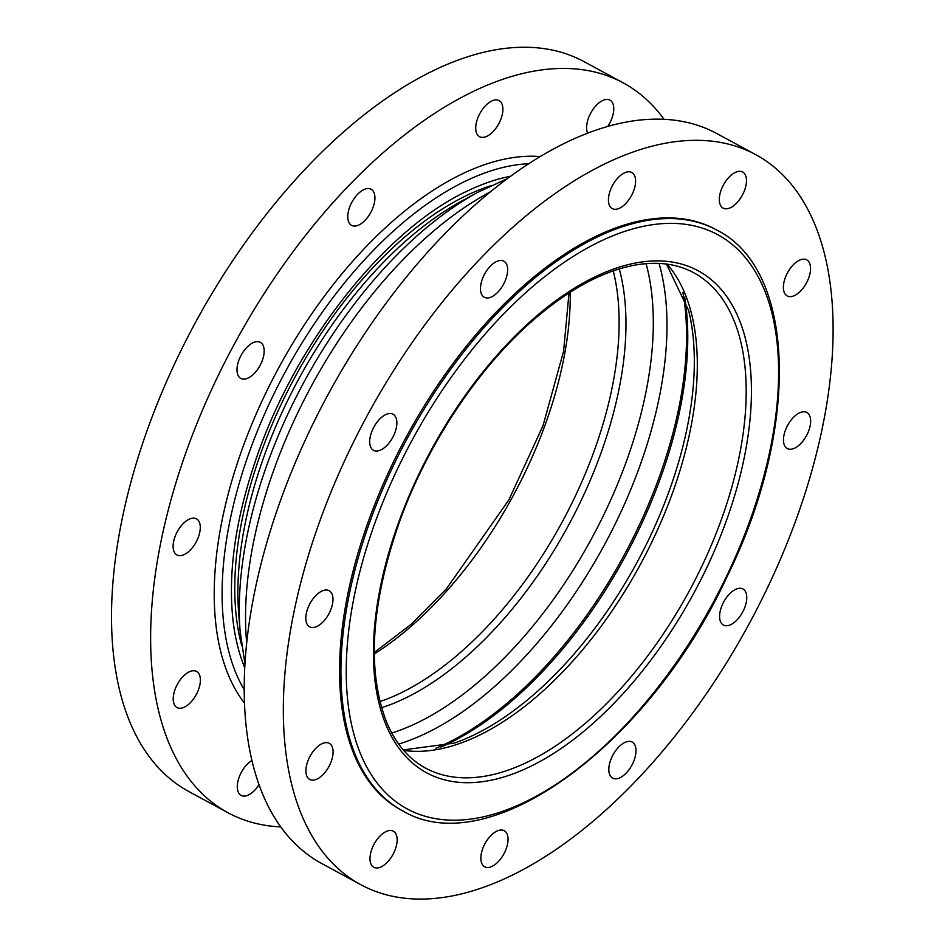 <?xml version="1.0" encoding="UTF-8"?>
<svg xmlns="http://www.w3.org/2000/svg" width="945" height="945" viewBox="0 0 945 945"><rect width="100%" height="100%" fill="white"/><g stroke="black" fill="none" stroke-linecap="round" stroke-linejoin="round"><path stroke-width="1.42" d="M721.118 206.329A20.518 10.749 -61.6 0 1 724.697 182.787A20.518 10.749 -61.6 0 1 742.664 172.025A20.518 10.749 -61.6 0 1 742.345 195.19A20.518 10.749 -61.6 0 1 723.114 208.101A20.518 10.749 -61.6 0 1 721.118 206.329M783.37 287.327A20.518 10.749 -61.6 0 1 791.863 266.395A20.518 10.749 -61.6 0 1 806.735 259.863A20.518 10.749 -61.6 0 1 806.416 283.027A20.518 10.749 -61.6 0 1 787.185 295.939A20.518 10.749 -61.6 0 1 783.37 287.327M785.283 430.566A20.518 10.749 -61.6 0 1 806.841 412.481A20.518 10.749 -61.6 0 1 806.522 435.633A20.518 10.749 -61.6 0 1 787.291 448.556A20.518 10.749 -61.6 0 1 785.283 430.566M726.374 597.677A20.518 10.749 -61.6 0 1 742.947 588.971A20.518 10.749 -61.6 0 1 742.628 612.136A20.518 10.749 -61.6 0 1 723.409 625.047A20.518 10.749 -61.6 0 1 726.374 597.677M622.401 743.88A20.518 10.749 -61.6 0 1 632.181 742.061A20.518 10.749 -61.6 0 1 631.862 765.214A20.518 10.749 -61.6 0 1 612.643 778.137A20.518 10.749 -61.6 0 1 609.891 762.438A20.518 10.749 -61.6 0 1 622.401 743.88M501.24 830.005A20.518 10.749 -61.6 0 1 504.217 830.714A20.518 10.749 -61.6 0 1 503.898 853.878A20.518 10.749 -61.6 0 1 484.679 866.801A20.518 10.749 -61.6 0 1 483.722 846.2A20.518 10.749 -61.6 0 1 501.24 830.005M395.341 832.958A20.518 10.749 -61.6 0 1 391.762 856.513A20.518 10.749 -61.6 0 1 373.807 867.274A20.518 10.749 -61.6 0 1 374.125 844.109A20.518 10.749 -61.6 0 1 393.344 831.187A20.518 10.749 -61.6 0 1 395.341 832.958M333.101 751.972A20.518 10.749 -61.6 0 1 324.608 772.892A20.518 10.749 -61.6 0 1 309.724 779.436A20.518 10.749 -61.6 0 1 310.043 756.272A20.518 10.749 -61.6 0 1 329.273 743.349A20.518 10.749 -61.6 0 1 333.101 751.972M331.175 608.722A20.518 10.749 -61.6 0 1 309.617 626.818A20.518 10.749 -61.6 0 1 309.936 603.654A20.518 10.749 -61.6 0 1 329.167 590.731A20.518 10.749 -61.6 0 1 331.175 608.722M390.096 441.61A20.518 10.749 -61.6 0 1 373.511 450.316A20.518 10.749 -61.6 0 1 373.83 427.164A20.518 10.749 -61.6 0 1 393.061 414.241A20.518 10.749 -61.6 0 1 390.096 441.61M494.07 295.407A20.518 10.749 -61.6 0 1 484.277 297.238A20.518 10.749 -61.6 0 1 484.596 274.074A20.518 10.749 -61.6 0 1 503.827 261.151A20.518 10.749 -61.6 0 1 506.567 276.861A20.518 10.749 -61.6 0 1 494.07 295.407M615.23 209.294A20.518 10.749 -61.6 0 1 612.242 208.573A20.518 10.749 -61.6 0 1 612.561 185.421A20.518 10.749 -61.6 0 1 631.792 172.498A20.518 10.749 -61.6 0 1 632.737 193.099A20.518 10.749 -61.6 0 1 615.23 209.294M695.544 140.321A415.009 217.456 118.4 0 0 341.369 467.858A415.009 217.456 118.4 0 0 360.553 884.555A415.009 217.456 118.4 0 0 749.444 623.227A415.009 217.456 118.4 0 0 755.905 154.732A415.009 217.456 118.4 0 0 695.544 140.321M755.905 154.732L716.794 133.552A415.009 217.456 118.4 0 0 656.432 119.141A415.009 217.456 118.4 0 0 302.258 446.678A415.009 217.456 118.4 0 0 321.442 863.364L360.553 884.555M716.877 230.119L715.483 229.363A330.148 172.994 118.4 0 0 667.465 217.893A330.148 172.994 118.4 0 0 385.725 478.453A330.148 172.994 118.4 0 0 400.975 809.936L402.381 810.692C489.085 863.08 649.286 745.073 727.343 576.107C799.86 428.865 796.647 269.809 716.877 230.119A330.148 172.994 118.4 0 0 370.074 521.215A330.148 172.994 118.4 0 0 402.381 810.692M489.321 134.863A20.518 10.749 -61.6 0 1 479.54 136.694A20.518 10.749 -61.6 0 1 479.859 113.53A20.518 10.749 -61.6 0 1 499.09 100.607A20.518 10.749 -61.6 0 1 501.83 116.318A20.518 10.749 -61.6 0 1 489.321 134.863M368.16 216.641A20.518 10.749 -61.6 0 1 351.575 225.347A20.518 10.749 -61.6 0 1 351.894 202.183A20.518 10.749 -61.6 0 1 371.125 189.272A20.518 10.749 -61.6 0 1 368.16 216.641M262.367 360.34A20.518 10.749 -61.6 0 1 240.81 378.437A20.518 10.749 -61.6 0 1 241.129 355.273A20.518 10.749 -61.6 0 1 260.359 342.35A20.518 10.749 -61.6 0 1 262.367 360.34M200.293 527.475A20.518 10.749 -61.6 0 1 191.8 548.395A20.518 10.749 -61.6 0 1 176.916 554.928A20.518 10.749 -61.6 0 1 177.235 531.775A20.518 10.749 -61.6 0 1 196.465 518.852A20.518 10.749 -61.6 0 1 200.293 527.475M198.568 673.242A20.518 10.749 -61.6 0 1 194.989 696.784A20.518 10.749 -61.6 0 1 177.022 707.545A20.518 10.749 -61.6 0 1 177.341 684.381A20.518 10.749 -61.6 0 1 196.572 671.458A20.518 10.749 -61.6 0 1 198.568 673.242M258.942 784.811A20.518 10.749 -61.6 0 1 241.093 795.383A20.518 10.749 -61.6 0 1 238.542 779.034A20.518 10.749 -61.6 0 1 251.807 760.512M587.695 133.233A20.518 10.749 -61.6 0 1 592.657 109.892A20.518 10.749 -61.6 0 1 609.962 100.135A20.518 10.749 -61.6 0 1 607.694 126.512M280.665 826.922A415.009 217.456 -61.6 0 1 227.851 812.665L188.74 791.485A415.009 217.456 -61.6 0 1 169.557 374.787A415.009 217.456 -61.6 0 1 523.731 47.25A415.009 217.456 -61.6 0 1 584.093 61.661L623.204 82.853A415.009 217.456 -61.6 0 1 663.992 119.294M227.851 812.665A415.009 217.456 -61.6 0 1 208.668 395.979A415.009 217.456 -61.6 0 1 562.842 68.442A415.009 217.456 -61.6 0 1 623.204 82.853M375.011 522.715A326.415 171.033 118.4 0 0 562.606 779.885A326.415 171.033 118.4 0 0 749.657 263.147A326.415 171.033 118.4 0 0 375.011 522.715M398.566 522.62A285.378 149.534 118.4 0 0 562.582 747.46A285.378 149.534 118.4 0 0 726.126 295.679A285.378 149.534 118.4 0 0 398.566 522.62M466.44 777.829A281.645 147.574 118.4 0 0 706.801 555.542A281.645 147.574 118.4 0 0 693.784 272.762C677.175 263.785 657.732 261.21 635.442 265.013C603.229 270.849 569.528 288.922 534.327 319.209C478.501 367.286 427.187 444.457 399.286 522.372C370.7 604.706 366.648 671.718 387.119 723.421C396.109 744.164 408.89 759.036 425.474 768.049A281.645 147.574 118.4 0 0 466.44 777.829M403.692 750.413A281.645 147.574 118.4 0 0 417.548 751.346A281.645 147.574 118.4 0 0 646.285 553.238A281.645 147.574 118.4 0 0 667.099 264.139M403.255 749.905L454.297 743.124A283.724 148.672 118.4 0 0 637.06 562.346A283.724 148.672 118.4 0 0 688.645 310.515L666.449 264.057M440.972 747.093A308.791 161.808 118.4 0 0 684.688 297.191M435.928 748.227A309.629 162.245 118.4 0 0 682.881 292.348M398.672 744.069A309.629 162.245 118.4 0 0 604.505 544.71A309.629 162.245 118.4 0 0 659.055 263.407M391.773 733.06A304.03 159.303 118.4 0 0 591.948 537.906A304.03 159.303 118.4 0 0 646.061 263.643M381.544 707.734A284.445 149.05 118.4 0 0 568.559 525.243A284.445 149.05 118.4 0 0 619.258 268.9M379.89 701.615A281.645 147.574 118.4 0 0 562.275 521.841A281.645 147.574 118.4 0 0 613.234 270.861M374.255 653.964A281.645 147.574 118.4 0 0 570.237 292.182M490.62 185.787A298.431 156.374 118.4 0 0 261.163 452.277A298.431 156.374 118.4 0 0 241.648 645.388M479.209 191.551A320.816 168.104 118.4 0 0 477.993 192.213L462.034 200.895A301.231 157.839 118.4 0 0 264.541 454.982A301.231 157.839 118.4 0 0 238.683 613.187L240.136 631.295A320.816 168.104 118.4 0 0 240.243 632.678M507.571 178.581L477.993 192.213A320.816 168.104 118.4 0 0 267.671 462.814A320.816 168.104 118.4 0 0 240.136 631.295L244.885 663.52M490.857 191.599A326.415 171.033 118.4 0 0 274.428 468.236A326.415 171.033 118.4 0 0 246.645 642.399M244.66 667.513A303.723 159.15 -61.6 0 1 233.285 622.72C227.355 572.883 235.683 516.206 258.28 452.69C298.49 338.653 386.647 228.655 467.066 191.162A303.723 159.15 -61.6 0 1 510.796 176.219M233.285 622.72A303.723 159.15 -61.6 0 1 232.954 620.003M244.105 689.531A313.35 164.194 -61.6 0 1 249.799 450.8A313.35 164.194 -61.6 0 1 528.928 163.721M244.365 703.009A318.949 167.123 -61.6 0 1 242.392 448.544A318.949 167.123 -61.6 0 1 540.375 156.587M374.244 652.487L410.874 624.55L446.442 588.829L508.894 499.846L543.044 425.616L563.586 351.304L569.008 292.974"/></g></svg>
